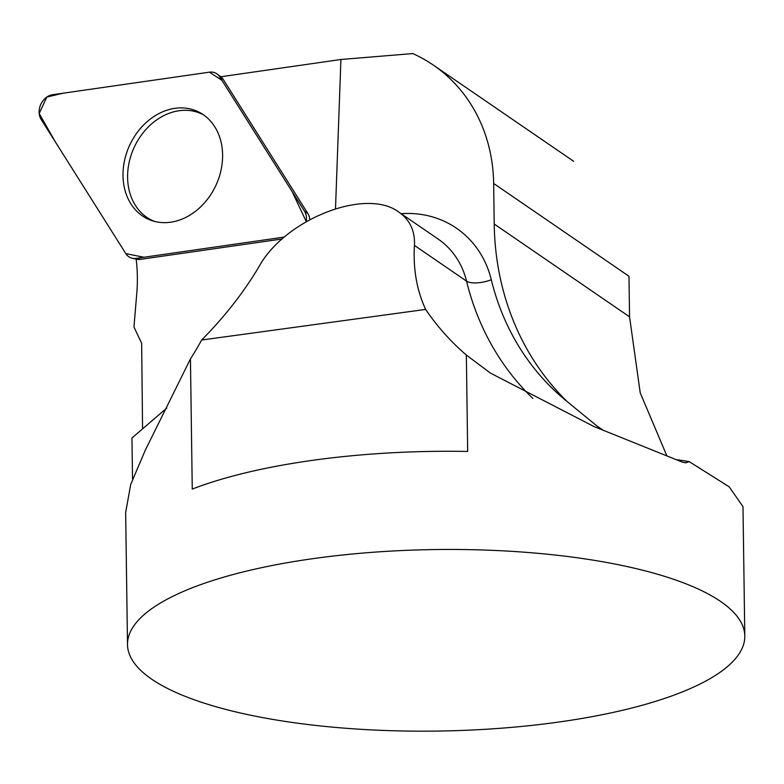 <?xml version="1.0" encoding="UTF-8"?>
<svg xmlns="http://www.w3.org/2000/svg" width="784" height="784" viewBox="0 0 784 784"><rect width="100%" height="100%" fill="white"/><g stroke="black" fill="none" stroke-linecap="round" stroke-linejoin="round"><path stroke-width="1.18" d="M136.171 259.141A156.271 125.42 114.7 0 1 136.759 293.559L133.956 326.997L141.659 343.323L142.57 428.868M335.513 208.573L340.922 59.486L221.274 76.695A156.271 125.42 114.7 0 1 220.98 76.881L217.09 74A15.317 12.289 -65.3 0 0 209.475 72.167L52.518 94.737A15.317 12.289 -65.3 0 0 40.827 104.301A15.317 12.289 -65.3 0 0 41.14 119.403L125.822 253.614A15.317 12.289 -65.3 0 0 132.212 258.24A15.317 12.289 -65.3 0 0 136.132 258.377L284.357 237.062L143.893 257.26L125.803 253.585L55.556 142.237L39.2 113.572L46.795 97.059L62.916 93.237L209.397 72.177L221.911 80.301L292.158 191.649L306.24 221.529A15.317 12.289 -65.3 0 0 304.457 211.141L219.775 76.93A15.317 12.289 -65.3 0 0 217.09 74M666.684 455.386L640.224 392.843L629.552 316.824L628.993 276.262L493.646 183.466L494.214 224.028A289.384 255.359 -55.6 0 0 567.214 401.624L597.183 426.202L603.67 430.485M493.646 183.466A169.354 149.44 -55.6 0 0 433.346 65.111A169.354 149.44 -55.6 0 0 412.825 53.577L340.922 59.486M146.294 675.2A308.68 90.768 179.2 0 0 490.637 728.963A308.68 90.768 179.2 0 0 744.8 636A308.68 90.768 179.2 0 0 720.614 601.455A308.68 90.768 179.2 0 0 374.429 552.161A308.68 90.768 179.2 0 0 127.498 644.624A308.68 90.768 179.2 0 0 146.294 675.2M742.899 506.513L729.159 486.805L689.136 461.59L685.892 462.844L682.335 462.119L593.919 426.525L490.402 373.076L466.343 355.044L467.685 451.457A308.68 90.768 179.2 0 0 192.256 489.079L190.443 358.945A289.384 255.359 -55.6 0 0 201.664 340.011C224.832 316.53 243.942 292.069 258.994 266.648C285.239 218.863 366.549 187.239 398.997 212.209C409.983 219.99 415.128 231.064 414.442 245.412C413.05 268.971 416.784 290.305 425.643 309.415L201.664 340.011M125.734 512.099L130.703 484.473L145.275 450.241L190.443 358.945M132.535 479.181L131.957 437.982L166.816 408.043M676.886 459.708L689.136 461.59M136.171 259.132A14.377 11.544 -65.3 0 0 136.612 259.239A14.377 11.544 -65.3 0 0 140.297 259.377L282.171 238.973M309.788 219.53A14.377 11.544 -65.3 0 0 307.926 213.64L223.244 79.429A14.377 11.544 -65.3 0 0 220.98 76.881M425.643 309.415A289.384 255.359 -55.6 0 0 466.343 355.044M203.389 114.768A58.722 47.128 -65.3 0 0 152.958 122.735A58.722 47.128 -65.3 0 0 127.596 177.155A58.722 47.128 -65.3 0 0 154.438 221.382M129.625 145.324A59.251 47.559 -65.3 0 0 152.253 220.745A59.251 47.559 -65.3 0 0 215.972 185.22A59.251 47.559 -65.3 0 0 201.488 113.533A59.251 47.559 -65.3 0 0 129.625 145.324M401.183 213.699A105.85 93.404 124.4 0 1 491.303 279.761A270.098 238.326 -55.6 0 0 567.214 401.624M629.552 316.824L494.214 224.028M532.885 398.478A289.384 255.359 124.4 0 1 466.549 281.142L414.442 245.412M491.303 279.761A19.296 7.125 166.3 0 1 466.549 281.142A86.554 76.381 -55.6 0 0 438.031 238.973L398.997 212.209M304.457 211.141L307.926 213.64M223.244 79.429L219.775 76.93M136.132 258.377L140.297 259.377M125.656 512.099L127.498 644.624M742.987 506.513L744.8 636M433.346 65.111L573.623 161.288M136.612 259.239L132.212 258.24"/></g></svg>
